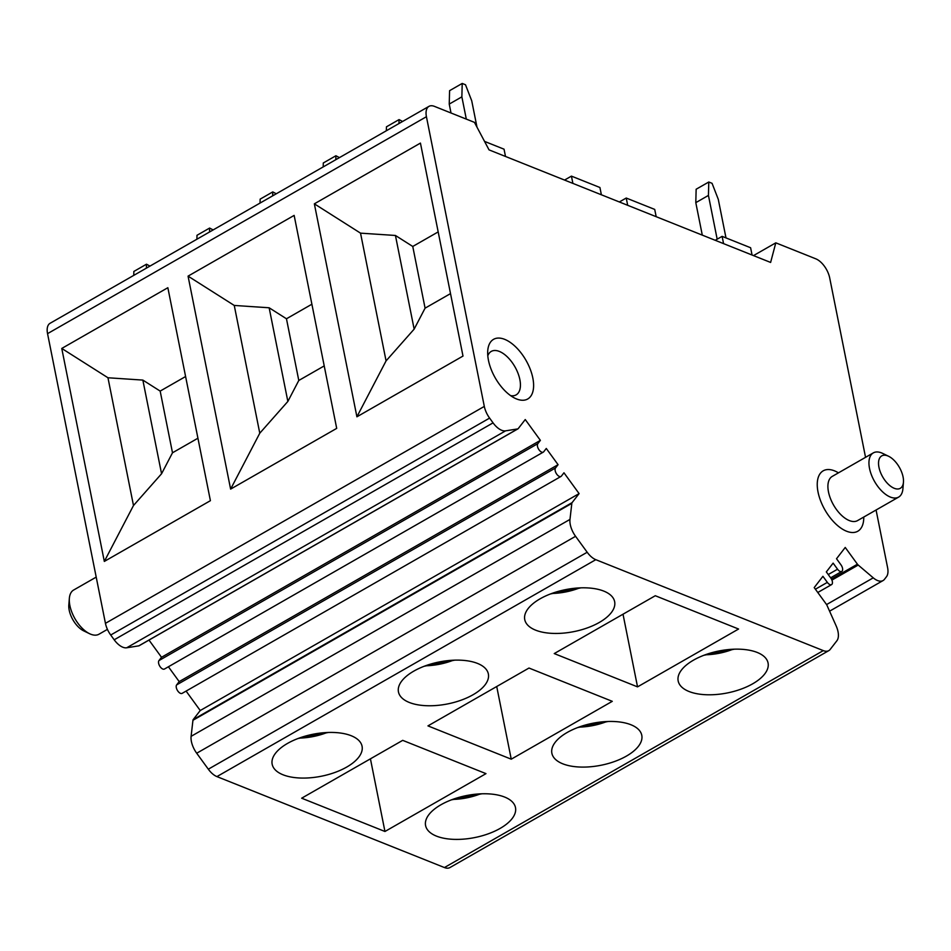 <?xml version="1.0" encoding="UTF-8"?>
<svg xmlns="http://www.w3.org/2000/svg" width="951" height="951" viewBox="0 0 951 951"><rect width="100%" height="100%" fill="white"/><g stroke="black" fill="none" stroke-linecap="round" stroke-linejoin="round"><path stroke-width="1.43" d="M413.816 671.121A45.838 21.398 168.7 0 0 398.457 691.924A45.838 21.398 168.7 0 0 426.595 705.713A45.838 21.398 168.7 0 0 472.992 694.777A45.838 21.398 168.7 0 0 488.362 673.962A45.838 21.398 168.7 0 0 460.213 660.172A45.838 21.398 168.7 0 0 413.816 671.121M823.304 650.615L595.801 559.675A16.975 8.749 -119.8 0 1 587.183 552.258L575.569 536.305A16.975 8.749 -119.8 0 1 569.982 519.412L571.824 503.364A3.055 1.569 -119.8 0 1 572.074 502.651L579.1 493.605L200.233 710.528L193.208 719.574A3.055 1.569 60.2 0 0 192.946 720.287L191.103 736.336A16.975 8.749 -119.8 0 0 196.702 753.228L208.317 769.193A16.975 8.749 60.2 0 0 216.923 776.598L444.438 867.55A16.975 8.749 60.2 0 0 449.93 867.562L828.808 650.627A16.975 8.749 -119.8 0 1 823.304 650.615L444.438 867.55M637.539 686.872L554.243 653.575L655.287 595.73L738.57 629.027L637.539 686.872L623.012 614.203M693.529 660.137A45.838 21.398 168.7 0 0 678.17 680.952A45.838 21.398 168.7 0 0 706.308 694.741A45.838 21.398 168.7 0 0 752.705 683.793A45.838 21.398 168.7 0 0 768.063 662.978A45.838 21.398 168.7 0 0 739.926 649.2A45.838 21.398 168.7 0 0 693.529 660.137M511.246 759.183L427.962 725.886L528.994 668.042L612.278 701.327L511.246 759.183L496.719 686.515M567.236 732.448A45.838 21.398 168.7 0 0 551.877 753.251A45.838 21.398 168.7 0 0 580.015 767.041A45.838 21.398 168.7 0 0 626.412 756.104A45.838 21.398 168.7 0 0 641.782 735.289A45.838 21.398 168.7 0 0 613.633 721.5A45.838 21.398 168.7 0 0 567.236 732.448M440.943 804.76A45.838 21.398 168.7 0 0 425.584 825.563A45.838 21.398 168.7 0 0 453.722 839.353A45.838 21.398 168.7 0 0 500.119 828.416A45.838 21.398 168.7 0 0 515.49 807.601A45.838 21.398 168.7 0 0 487.34 793.812A45.838 21.398 168.7 0 0 440.943 804.76M384.953 831.483L301.669 798.198L402.701 740.353L485.985 773.638L384.953 831.483L370.426 758.827M287.523 743.42A45.838 21.398 168.7 0 0 272.164 764.235A45.838 21.398 168.7 0 0 300.302 778.025A45.838 21.398 168.7 0 0 346.699 767.077A45.838 21.398 168.7 0 0 362.069 746.273A45.838 21.398 168.7 0 0 333.92 732.484A45.838 21.398 168.7 0 0 287.523 743.42M540.109 598.809A45.838 21.398 168.7 0 0 524.75 619.612A45.838 21.398 168.7 0 0 552.888 633.402A45.838 21.398 168.7 0 0 599.285 622.465A45.838 21.398 168.7 0 0 614.643 601.65A45.838 21.398 168.7 0 0 586.505 587.861A45.838 21.398 168.7 0 0 540.109 598.809M579.1 493.605L563.967 472.79L561.423 476.071A5.088 2.627 -119.8 0 1 561.007 476.439A5.088 2.627 -119.8 0 1 556.466 473.776A5.088 2.627 -119.8 0 1 555.527 467.963L558.071 464.682L179.192 681.605L176.648 684.886A5.088 2.627 -119.8 0 0 177.599 690.699A5.088 2.627 -119.8 0 0 182.128 693.362L561.007 476.439M186.099 691.092L200.233 710.528M558.071 464.682L546.278 448.468L543.734 451.749A5.088 2.627 -119.8 0 1 543.306 452.117A5.088 2.627 -119.8 0 1 538.777 449.454A5.088 2.627 -119.8 0 1 537.838 443.641L540.382 440.361L161.515 657.284L158.96 660.576A5.088 2.627 -119.8 0 0 159.911 666.378A5.088 2.627 -119.8 0 0 164.44 669.04L543.306 452.117M168.41 666.77L179.192 681.605M540.382 440.361L525.249 419.546L518.224 428.604A3.055 1.569 -119.8 0 1 517.974 428.83A3.055 1.569 -119.8 0 1 517.677 428.925L505.563 430.851A16.975 8.749 -119.8 0 1 493.058 422.862L489.599 418.095A16.975 8.749 -119.8 0 1 484.309 406.41L105.442 623.333A16.975 8.749 60.2 0 0 110.72 635.018L114.191 639.797A16.975 8.749 60.2 0 0 126.697 647.786L138.81 645.848A3.055 1.569 60.2 0 0 139.096 645.753A3.055 1.569 60.2 0 0 139.333 645.551M148.998 640.082L161.515 657.284M753.513 255.593L775.802 242.838L770.619 262.44L489.04 149.878L474.442 122.358L434.441 106.369A16.975 8.749 -119.8 0 0 428.949 106.369A16.975 8.749 -119.8 0 0 426.428 116.711L484.309 406.41M428.949 106.369L50.07 323.292A16.975 8.749 60.2 0 0 47.55 333.646L105.442 623.333M188.06 276.135L230.618 489.111L336.702 428.378L294.144 215.401L188.06 276.135L234.255 305.449L269.145 307.779L286.465 318.775L298.792 380.471L287.856 401.441L259.778 433.204L230.618 489.111M61.767 348.446L104.325 561.423L210.409 500.678L167.851 287.713L61.767 348.446L107.962 377.761L142.852 380.091L160.172 391.087L172.5 452.783L161.563 473.753L133.485 505.516L104.325 561.423M314.353 203.835L356.91 416.8L462.994 356.066L420.437 143.09L314.353 203.835L360.536 233.15L395.438 235.468L412.758 246.464L425.085 308.16L414.149 329.129L386.07 360.893L356.91 416.8M386.07 360.893L360.536 233.15M425.085 308.16L450.512 293.609M414.149 329.129L395.438 235.468M438.185 231.901L412.758 246.464M259.778 433.204L234.255 305.449M298.792 380.471L324.22 365.909M287.856 401.441L269.145 307.779M311.892 304.213L286.465 318.775M133.485 505.516L107.962 377.761M172.5 452.783L197.927 438.221M161.563 473.753L142.852 380.091M185.6 376.525L160.172 391.087M398.968 123.535L399.063 119.6L386.439 126.828L386.332 130.762M402.57 121.466L399.063 119.6M466.311 119.113L461.865 96.847L462.21 83.438L449.585 90.678L449.241 104.087L451.012 113.003M476.998 127.196L471.732 100.794L465.503 84.758L462.21 83.438M461.865 96.847L449.241 104.087M717.173 239.188L708.436 195.419L708.78 182.01L712.061 183.317L718.29 199.365L725.993 237.916M708.78 182.01L696.144 189.237L695.799 202.646L708.436 195.419M702.29 235.123L695.799 202.646M723.568 243.622L722.118 236.359L750.612 247.747L752.063 255.023M722.118 236.359L715.235 240.294M505.492 156.451L504.042 149.188L484.535 141.39M572.894 183.388L571.432 176.125L599.926 187.513L601.377 194.789M571.432 176.125L564.561 180.06M627.684 205.297L626.233 198.034L654.716 209.422L656.178 216.685M626.233 198.034L619.351 201.969M272.675 195.835L272.771 191.912L260.146 199.139L260.039 203.074M276.277 193.778L272.771 191.912M335.822 159.685L335.917 155.75L323.292 162.978L323.185 166.912M339.424 157.616L335.917 155.75M209.529 231.996L209.624 228.062L197 235.289L196.893 239.224M213.131 229.928L209.624 228.062M146.383 268.146L146.478 264.212L133.853 271.451L133.746 275.374M149.985 266.09L146.478 264.212M775.802 242.838L815.803 258.827A16.975 8.749 -119.8 0 1 829.7 277.93L865.553 457.336M876.073 509.998L887.592 567.616A16.975 8.749 -119.8 0 1 886.463 576.746L884.466 579.325A16.975 8.749 -119.8 0 1 883.063 580.562A16.975 8.749 -119.8 0 1 873.256 577.839L858.206 565.049A3.055 1.569 -119.8 0 1 857.433 564.205L845.237 547.455L836.523 558.736L840.946 564.811A5.088 2.627 -119.8 0 1 841.778 571.432A5.088 2.627 -119.8 0 1 837.546 569.209L833.124 563.123L826.324 571.908L830.746 577.982A5.088 2.627 -119.8 0 1 831.578 584.603A5.088 2.627 -119.8 0 1 827.346 582.381L822.924 576.306L814.211 587.587L826.383 604.301A3.055 1.569 -119.8 0 1 826.99 605.359L836.119 625.806A16.975 8.749 -119.8 0 1 836.892 640.76L830.199 649.402A16.975 8.749 -119.8 0 1 828.808 650.627M838.449 472.849A34.807 17.926 60.2 0 0 818.038 492.047A34.807 17.926 60.2 0 0 843.739 529.885A34.807 17.926 60.2 0 0 863.758 517.059M488.457 360.298A34.379 17.712 60.2 0 0 515.073 398.303A34.379 17.712 60.2 0 0 532.833 378.034A34.379 17.712 60.2 0 0 508.642 341.35A34.379 17.712 60.2 0 0 487.756 350.61A34.379 17.712 60.2 0 0 488.457 360.298M828.487 491.929A25.463 13.112 60.2 0 0 840.957 514.764A25.463 13.112 60.2 0 0 857.576 520.589L898.624 497.1A25.463 13.112 -119.8 0 1 882.005 491.263A25.463 13.112 -119.8 0 1 869.523 468.427A25.463 13.112 60.2 0 1 873.315 452.89L832.268 476.392A25.463 13.112 60.2 0 0 828.487 491.929M888.614 456.278A18.675 9.617 60.2 0 0 878.962 467.286A18.675 9.617 -119.8 0 0 892.097 487.209A18.675 9.617 -119.8 0 0 903.45 482.181A18.675 9.617 -119.8 0 0 903.07 476.915A18.675 9.617 60.2 0 0 888.614 456.278L882.694 453.413A25.463 13.112 60.2 0 0 873.315 452.89M903.45 482.181L902.915 488.743A25.463 13.112 -119.8 0 1 898.624 497.1M510.58 395.616A25.047 12.898 60.2 0 0 516.143 394.879A25.047 12.898 60.2 0 0 519.864 379.604A25.047 12.898 60.2 0 0 507.596 357.148A25.047 12.898 60.2 0 0 491.263 351.406A25.047 12.898 60.2 0 0 487.804 355.829M96.206 577.114L73.655 590.024A25.463 13.112 60.2 0 0 69.352 598.369A25.463 13.112 60.2 0 0 69.875 605.549A25.463 13.112 60.2 0 0 89.584 633.711A25.463 13.112 60.2 0 0 90.725 634.21A25.463 13.112 60.2 0 0 98.963 634.222L107.427 629.372M69.352 598.369L68.829 604.931A18.675 9.617 60.2 0 0 69.197 610.197A18.675 9.617 60.2 0 0 83.664 630.846L89.584 633.711M595.801 559.675L216.923 776.598M579.658 587.896A39.478 18.426 -11.3 0 1 551.77 593.472M733.078 649.224A39.478 18.426 -11.3 0 1 705.19 654.799M606.786 721.536A39.478 18.426 -11.3 0 1 578.897 727.111M480.493 793.847A39.478 18.426 -11.3 0 1 452.605 799.422M327.073 732.52A39.478 18.426 -11.3 0 1 299.185 738.095M587.183 552.258L208.317 769.193M575.569 536.305L196.702 753.228M569.982 519.412L191.103 736.336M571.824 503.364L192.946 720.287M572.074 502.651L193.208 719.574M555.527 467.963L176.648 684.886M537.838 443.641L158.96 660.576M517.677 428.925L138.81 645.848M505.563 430.851L126.697 647.786M493.058 422.862L114.191 639.797M489.599 418.095L110.72 635.018M426.428 116.711L47.55 333.646M873.256 577.839L826.562 604.574M858.206 565.049L831.911 580.098M857.433 564.205L831.436 579.088M837.546 569.209L828.238 574.535M827.346 582.381L815.387 589.216M453.365 660.208A39.478 18.426 -11.3 0 1 425.477 665.783M550.534 593.935L580.978 587.849M703.954 655.263L734.398 649.176M577.661 727.574L608.105 721.488M451.368 799.874L481.812 793.8M297.948 738.547L328.392 732.46M517.974 428.83L139.096 645.753M883.063 580.562L829.593 611.172M841.778 571.432L830.627 577.816M831.578 584.603L817.777 592.497M424.241 666.247L454.685 660.16"/></g></svg>
